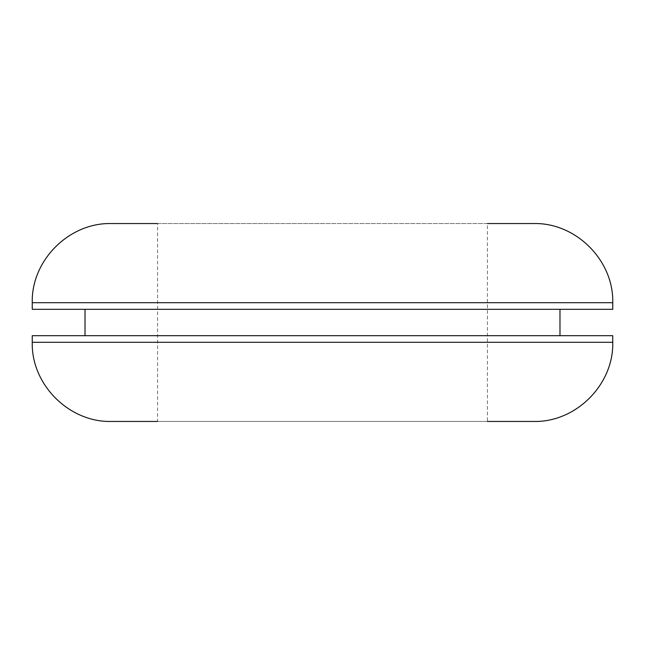 <?xml version="1.0" encoding="UTF-8"?>
<svg xmlns="http://www.w3.org/2000/svg" width="645" height="645" viewBox="0 0 645 645"><rect width="100%" height="100%" fill="white"/><g stroke="black" fill="none" stroke-linecap="round" stroke-linejoin="round"><path stroke-width="0.48" stroke-dasharray="3.23 2.42" d="M612.75 335.69L32.25 335.69M322.5 335.69L85.019 335.69L322.5 335.69M533.592 421.451L111.408 421.451M612.75 309.31L32.25 309.31M533.592 223.549L322.5 223.549L487.418 223.549L487.418 421.451L157.582 421.451L157.582 223.549L322.5 223.549L111.408 223.549M612.75 342.293L32.25 342.293M612.75 302.707L32.25 302.707"/><path stroke-width="0.97" d="M612.75 342.293L32.25 342.293L32.25 335.69L612.75 335.69L612.75 342.293C613.838 384.581 575.896 422.54 533.592 421.451L487.418 421.451M32.25 342.293C31.162 384.581 69.104 422.54 111.408 421.451L157.582 421.451M612.75 302.707L32.25 302.707L32.25 309.31L612.75 309.31L612.75 302.707C613.838 260.419 575.896 222.461 533.592 223.549L487.418 223.549M157.582 223.549L111.408 223.549C69.104 222.461 31.162 260.419 32.25 302.707M559.981 335.69L559.981 309.31M85.019 335.69L85.019 309.31"/></g></svg>
